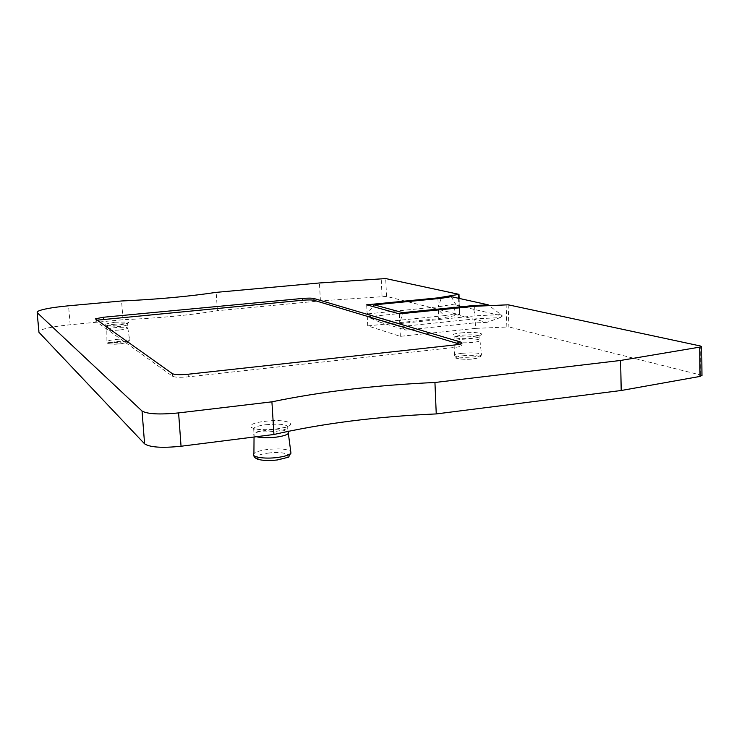 <?xml version="1.0" encoding="UTF-8"?>
<svg xmlns="http://www.w3.org/2000/svg" width="739" height="739" viewBox="0 0 739 739"><rect width="100%" height="100%" fill="white"/><g stroke="black" fill="none" stroke-linecap="round" stroke-linejoin="round"><path stroke-width="0.55" stroke-dasharray="3.69 2.77" d="M451.233 296.653L456.222 305.179L454.753 306.842L438.384 309.659L367.283 316.8L399.91 326.656L475.14 318.86L475.482 328.384L508.894 326.952L508.173 304.801M475.482 328.384L400.353 336.356L367.726 325.89L438.744 318.601L459.75 314.777L386.543 296.413L320.421 300.884L217.414 310.713C189.729 315.202 158.275 318.204 123.043 319.71L70.177 324.754C53.005 326.518 42.613 328.643 39.028 331.146L38.853 331.358M701.967 375.357L508.894 326.952M455.196 303.951L438.264 306.833L367.135 313.927L399.771 323.59L475.029 315.849L500.876 314.574L489.153 305.577M437.931 298.63L438.264 306.833L441.211 298.307M454.753 306.842L453.598 314.001L444.111 315.682L438.384 309.659L438.744 318.601M444.111 315.682L380.077 322.222L405.776 330.065L472.664 323.063L475.14 318.86L500.118 317.631L486.899 322.37L453.598 314.001M500.118 317.631L502.418 316.015L456.222 305.179M486.899 322.37L472.664 323.063M380.077 322.222L367.283 316.8L367.726 325.89M405.776 330.065L399.91 326.656L400.353 336.356M502.418 316.015L500.876 314.574M474.678 306.297L475.029 315.849L473.237 306.436M399.328 313.863L399.771 323.59L402.469 313.548M366.683 304.81L367.135 313.927L372.899 306.537M700.498 374.775L700.239 345.954M386.543 296.413L385.703 278.566M123.043 319.71L121.556 300.976M217.414 310.713L216.167 292.367M320.421 300.884L319.433 282.972M96.791 320.19L95.516 321.086L172.584 376.262C175.06 377.389 180.325 377.574 188.362 376.835L454.984 347.395C458.854 346.951 461.21 346.379 462.032 345.676L459.686 344.162M256.322 436.712C253.874 435.973 253.098 435.068 254.013 433.996L254.068 433.941C255.814 432.389 259.869 431.197 266.234 430.347C277.116 429.248 284.441 429.738 288.192 431.816M472.858 342.425C461.699 343.229 455.741 342.767 454.975 341.048L454.993 341.021C455.806 340.319 458.18 339.746 462.124 339.293C473.089 338.499 479.038 338.952 479.962 340.661L479.944 340.679C479.195 341.381 476.831 341.963 472.858 342.425M119.127 330.047C111.072 330.675 106.961 330.472 106.804 329.446L106.813 329.428C107.802 328.716 110.711 328.116 115.543 327.608C123.487 326.989 127.588 327.192 127.838 328.208L127.819 328.218C126.905 328.929 124.004 329.539 119.127 330.047M264.904 421.35C289.18 418.071 302.251 425.932 276.525 429.017C250.946 432.38 239.667 424.149 264.904 421.35M114.841 322.25C131.838 321.65 133.232 322.573 119.016 325.003C101.89 325.585 100.504 324.661 114.841 322.25M461.016 332.929C477.505 331.017 491.038 334.638 473.542 336.439C456.406 338.388 443.686 334.628 461.016 332.929M506.843 326.86L506.132 304.736M458.596 298.288L459.233 314.943M458.808 294.233L459.593 314.648M70.177 324.754L68.551 305.798M382.045 296.376L381.204 278.557M461.025 343.755L461.053 344.568M454.882 344.947L454.984 347.395M188.177 374.23L188.362 376.835M172.39 373.675L172.584 376.262M265.883 424.703C280.774 423.484 288.127 424.509 287.951 427.77C286.326 429.285 282.289 430.477 275.841 431.354C260.747 432.574 253.348 431.558 253.643 428.297C255.334 426.754 259.417 425.562 265.883 424.703M253.92 455.603L253.92 453.626C255.814 451.852 260.193 450.485 267.056 449.534C278.64 448.324 286.52 448.896 290.704 451.252M268.054 453.136C287.157 450.393 297.281 457.349 277.199 459.88C257.301 462.669 248.276 455.473 268.054 453.136M463.187 355.727C476.156 354.147 486.705 357.39 473.015 358.868C459.64 360.475 449.589 357.131 463.187 355.727M116.799 341.464C130.138 341.03 131.237 341.843 120.097 343.894C106.684 344.309 105.585 343.496 116.799 341.464M462.226 353.27C474.069 352.392 480.498 352.946 481.514 354.923C480.738 355.745 478.179 356.41 473.838 356.937C461.69 357.815 455.252 357.251 454.522 355.237C455.39 354.424 457.958 353.769 462.226 353.27M461.967 335.21C473.015 334.416 478.955 334.859 479.796 336.55C479.038 337.243 476.683 337.806 472.701 338.268C461.542 339.062 455.584 338.619 454.818 336.938C455.593 336.236 457.977 335.663 461.967 335.21M116.356 339.404C124.937 338.73 129.371 338.979 129.648 340.152C128.697 340.965 125.565 341.667 120.245 342.249C111.478 342.933 107.035 342.684 106.924 341.473C107.986 340.661 111.127 339.968 116.356 339.404M115.266 324.162C123.265 323.553 127.357 323.747 127.551 324.754C126.628 325.446 123.727 326.047 118.85 326.555C110.795 327.174 106.684 326.98 106.518 325.973C107.469 325.271 110.388 324.67 115.266 324.162M459.122 298.399L459.75 314.777M39.028 331.146L37.283 311.664M462.032 345.676L461.94 343.247M288.164 431.345L287.406 426.56C286.649 426.449 288.653 426.976 276.331 428.971C258.992 431.299 248.073 427.087 252.091 427.105L253.643 428.297L254.013 433.996M479.962 340.661L481.514 354.923C478.53 358.766 483.352 356.54 473.182 358.886C465.93 360.207 453.266 358.082 455.649 357.787L454.522 355.237L454.993 341.021M454.975 341.048L454.818 336.938L453.663 335.672C453.044 336.624 465.431 337.52 473.385 336.43L479.916 335.266L479.944 340.679M254.068 433.941L254.04 436.998M127.838 328.208L129.648 340.152C126.157 343.506 134.036 341.132 120.134 343.903C111.487 344.734 105.612 344.023 106.924 341.473L106.813 329.428M106.804 329.446L106.518 325.973L105.428 324.837C105.622 325.474 110.139 325.529 118.97 324.994L127.699 323.543L127.819 328.218"/><path stroke-width="1.11" d="M38.853 331.358L38.927 332.273L144.595 443.843C149.999 447.372 162.146 448.176 181.046 446.245L273.938 434.486C322.758 423.364 376.862 416.519 436.25 413.923L621.194 390.506L700.009 376.428L701.967 375.357M508.173 304.801L474.678 306.297L399.328 313.863L366.683 304.81L437.894 297.872L458.974 294.344L385.703 278.566L319.433 282.972L216.167 292.367C188.399 296.533 156.862 299.406 121.556 300.976L68.551 305.798C51.324 307.47 40.904 309.429 37.283 311.664L37.172 312.662L142.036 411.013C147.43 414.117 159.615 414.755 178.598 412.907L271.915 401.831C320.994 391.633 375.329 385.176 434.938 382.488L620.631 360.447L701.717 346.794L700.239 345.954L508.173 304.801M313.918 298.491C311.664 298.02 307.84 298.011 302.454 298.454L103.395 317.243L95.34 318.832L172.39 373.675C174.875 374.784 180.131 374.969 188.177 374.23L454.882 344.947C458.762 344.503 461.118 343.931 461.94 343.247L460.96 342.148L313.918 298.491L314.02 300.302C311.766 299.831 307.941 299.812 302.556 300.256L96.791 320.19M451.233 296.653L488.193 304.837L473.071 305.586L402.718 312.643L374.202 304.856L441.211 298.307L451.233 296.653M437.894 297.872L437.931 298.63M489.153 305.577L488.193 304.837M473.237 306.436L473.071 305.586M402.469 313.548L402.718 312.643M372.899 306.537L374.202 304.856M621.194 390.506L620.631 360.447M436.25 413.923L434.938 382.488M273.938 434.486L271.915 401.831M459.686 344.162L314.02 300.302M288.192 431.816L288.293 433.497C286.677 435.04 282.64 436.259 276.201 437.137C267.897 438.07 261.273 437.931 256.322 436.712M458.448 294.491L458.596 298.288M700.009 376.428L699.75 347.413M181.046 446.245L178.598 412.907M144.595 443.843L142.036 411.013M38.927 332.273L37.172 312.662M302.454 298.454L302.556 300.256M460.96 342.148L461.025 343.755M103.395 317.243L103.552 319.128M290.704 451.252L290.963 453.201C289.291 455.012 284.921 456.416 277.855 457.423C264.534 459.316 250.272 456.979 253.92 453.626L254.04 436.998M458.974 294.344L459.122 298.399M701.967 375.735L701.717 346.794M288.164 431.345L288.293 433.497M288.349 433.442L290.963 453.201C285.919 459.113 294.27 455.483 277.402 459.944C269.273 460.924 262.668 460.665 257.597 459.187C255.02 457.986 253.791 456.794 253.92 455.603"/></g></svg>
